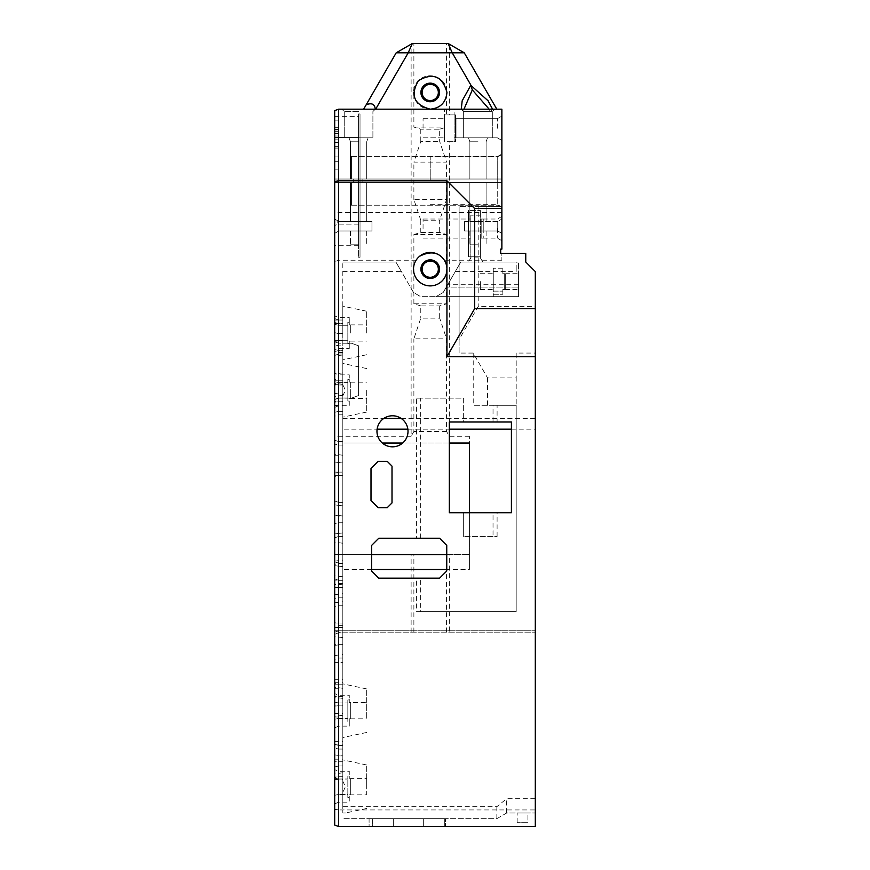 <?xml version="1.0" encoding="UTF-8"?>
<svg xmlns="http://www.w3.org/2000/svg" width="870" height="870" viewBox="0 0 870 870"><rect width="100%" height="100%" fill="white"/><g stroke="black" fill="none" stroke-linecap="round" stroke-linejoin="round"><path stroke-width="0.65" stroke-dasharray="4.35 3.26" d="M482.763 262.011L468.43 262.011L470.822 257.879L480.37 257.879L470.822 257.879L470.822 215.205L470.822 257.879L468.43 262.011L482.763 262.011L480.37 257.879L480.37 238.13L480.37 257.879L482.763 262.011M480.37 215.205L470.822 215.205L480.37 215.205L480.37 219.033L481.806 219.033L481.806 238.13L480.37 238.13L483.241 238.13L483.241 219.033L483.241 238.13L481.806 238.13L481.806 219.033L481.806 238.13L481.806 219.033L483.241 219.033L480.37 219.033L480.37 215.205M460.796 262.011L518.585 262.011L460.796 262.011L516.193 262.011L516.193 271.57L516.193 262.011L460.796 262.011L518.585 262.011L518.585 296.648L518.585 262.011L460.796 262.011L443.189 292.505L460.796 262.011L443.189 292.505L436.022 296.648L443.189 292.505L446.31 287.089L518.585 287.089L446.31 287.089L460.796 262.011M338.637 398.134L334.7 399.569L338.637 398.134L351.415 398.134L338.637 398.134L338.637 436.272L334.7 437.708L334.7 396.535L338.637 395.535L338.637 398.134M334.7 396.535L334.7 344.814L338.637 345.814L338.637 395.535L342.813 395.535L342.813 429.182L377.112 429.182M334.7 344.814L334.7 341.779L338.637 343.215L338.637 345.814L342.813 345.814L342.813 395.535M342.813 384.834L342.813 417.143L342.813 395.774L345.466 390.304L342.813 384.834L342.813 262.011L342.813 343.215L351.415 343.215L338.637 343.215L338.637 109.174L334.7 110.61L334.7 341.779L338.637 343.215L342.813 343.215L342.813 345.814M334.7 437.708L334.7 580.149L334.7 554.571L371.62 554.571M334.7 809.328L338.637 809.926L338.637 826.5L334.7 825.064L334.7 554.571L338.637 554.571L338.637 809.926L535.3 809.926L535.3 271.57L525.752 262.011L535.3 271.57L535.3 813.004L535.3 271.57L525.752 262.011L525.752 253.42L525.752 262.011L525.752 253.42L500.674 253.42L525.752 253.42L500.674 253.42L500.674 249.114L500.674 253.42L501.87 253.42L501.87 260.228L501.87 253.42L500.674 253.42L500.674 249.114L501.87 249.114L501.87 109.174L492.605 109.174L490.31 111.567L463.656 111.567L492.311 111.567L463.656 111.567L461.274 109.174L494.704 109.174L341.866 109.174L375.296 109.174L363.649 109.174L396.198 52.809L412.315 43.5L413.881 43.5L413.881 127.085L420.775 129.195L439.676 129.195L439.676 141.418L446.571 162.092L413.881 162.092L420.775 141.418L439.676 141.418M334.7 161.7L334.7 148.041L334.7 169.139L334.7 148.911L334.7 161.7L338.278 161.7L338.278 148.041L338.278 161.7M334.7 146.628L334.7 120.158L334.7 146.628L338.278 146.628L338.278 120.158L338.278 146.628M334.7 179.024L334.7 182.613L334.7 179.024L366.694 179.024L362.877 179.024L362.877 182.613L366.694 182.613L350.458 182.613L353.263 182.613L353.263 179.024L353.263 182.613L350.458 182.613L366.694 182.613L362.877 182.613L362.877 179.024L362.877 182.613L362.877 179.024L366.694 179.024L334.7 179.024L338.832 179.024L338.832 182.613L338.832 179.024L351.415 179.024L351.415 156.415L351.415 179.024L497.727 179.024L351.415 179.024L351.415 156.415L351.415 179.024L334.7 179.024L334.7 182.613L334.7 179.024M334.7 727.798L338.637 726.145L338.637 695.26L338.637 718.424L334.7 719.251L334.7 727.798L334.7 702.155L334.7 719.251L338.637 718.424L338.637 726.145L349.262 726.145L349.262 718.816L350.697 718.816L349.262 718.816L349.262 721.458L347.837 721.458L349.262 721.458L349.262 726.145M334.7 693.597L334.7 702.155L334.7 693.597L338.637 695.26L349.262 695.26L349.262 699.948L347.837 699.948L347.837 721.458L347.837 699.948L347.837 721.458L347.837 699.948L349.262 699.948L349.262 695.26M334.7 398.851L334.7 381.756L334.7 407.399L334.7 398.851L338.637 398.025L338.637 382.582L347.837 382.582L347.837 379.548L347.837 398.025L347.837 382.582L338.637 382.582L338.637 374.861L338.637 398.025L347.837 398.025L347.837 401.059L347.837 379.548L347.837 401.059L347.837 398.025L338.637 398.025L338.637 405.746L338.637 398.025L334.7 398.851M334.7 373.208L334.7 381.756L334.7 373.208L338.637 374.861L349.262 374.861L349.262 379.548L349.262 374.861M334.7 444.081L334.7 537.834L334.7 440.166L334.7 537.834L334.7 444.081L338.637 445.092L338.637 536.409L338.637 441.601L338.637 536.409L338.637 441.601L338.637 445.092L334.7 444.081M334.7 584.586L334.7 659.416L334.7 561.748L334.7 606.673L334.7 561.748L334.7 584.586L338.637 583.563L338.637 657.992L338.637 563.184L338.637 605.248L338.637 583.563L334.7 584.586M334.7 748.048L334.7 683.331L334.7 777.736L334.7 748.048L338.637 749.059L338.637 684.766L338.637 776.301L338.637 745.557L338.637 776.301L338.637 745.557L338.637 749.059L334.7 748.048M334.7 626.454L334.7 720.219L334.7 626.454L338.637 627.477L338.637 718.783L338.637 623.975L338.637 627.477L342.813 627.477L342.813 623.975L342.813 718.783L342.813 627.477L334.7 627.477L334.7 662.375L342.813 662.375M334.7 341.41L334.7 318.583L334.7 355.46L334.7 318.583L334.7 341.41L338.637 340.398L338.637 320.019L338.637 354.025L338.637 320.019L338.637 354.025L338.637 340.398L334.7 341.41M334.7 384.997L334.7 320.019L334.7 405.387L334.7 384.997L342.813 384.997L342.813 405.387L342.813 320.019L342.813 384.997M334.7 696.609L334.7 716.989L334.7 696.609L342.813 696.609L342.813 776.301L342.813 696.609M334.7 472.116L334.7 380.81L334.7 475.607L334.7 472.116L342.813 472.116L342.813 380.81L342.813 475.607L342.813 380.81L342.813 472.116L338.637 472.116L338.637 380.81L338.637 475.607L338.637 472.116L334.7 473.128L334.7 477.043L334.7 379.374L334.7 473.128M334.7 761.761L334.7 741.37L334.7 761.761L342.813 761.761L342.813 741.37L342.813 761.761M334.7 627.477L334.7 662.375M334.7 412.337L334.7 351.078L334.7 412.337L338.637 411.325L338.637 352.502L338.637 414.816L338.637 411.325L342.813 411.325L342.813 414.816L342.813 352.502L342.813 411.325M334.7 523.783L334.7 598.625L334.7 500.957L334.7 565.032L334.7 500.957L334.7 523.783L338.637 522.772L338.637 597.201L338.637 502.392L338.637 563.597L338.637 522.772L334.7 523.783M334.7 236.346L334.7 211.029L334.7 236.346M334.7 341.54L334.7 324.445L334.7 350.088L334.7 341.54L338.637 340.714L338.637 325.271L347.837 325.271L347.837 322.237L349.262 322.237L349.262 317.55L349.262 324.869L350.697 324.869L349.262 324.869L349.262 322.237L347.837 322.237L347.837 343.748L347.837 322.237L347.837 340.714L347.837 325.271L338.637 325.271L338.637 317.55L338.637 340.714L347.837 340.714L347.837 343.748L347.837 340.714L338.637 340.714L338.637 348.435L338.637 340.714L334.7 341.54M334.7 315.897L334.7 324.445L334.7 315.897L338.637 317.55L349.262 317.55M334.7 803.836L338.637 802.183L338.637 771.298L338.637 794.462L334.7 795.289L334.7 803.836L334.7 778.193L334.7 795.289L338.637 794.462L338.637 802.183L349.262 802.183L349.262 794.854L349.262 802.183M334.7 769.645L334.7 778.193L334.7 769.645L338.637 771.298L349.262 771.298L349.262 775.986L349.262 771.298M334.7 219.033L334.7 116.341L334.7 233.356L334.7 219.033L338.832 221.415L371.958 221.415L371.958 230.974L338.832 230.974L338.832 221.415L338.832 230.974L371.958 230.974L338.832 230.974L338.832 221.415L338.832 230.974L371.958 230.974L371.958 221.415L371.958 230.974L371.958 221.415L338.832 221.415L371.958 221.415L338.832 221.415L334.7 219.033L337.179 220.458L337.179 224.134L337.179 220.458L334.7 219.033M358.581 137.83L358.581 257.237L358.581 224.134L337.179 224.134L334.7 225.667L334.7 245.296L334.7 225.667L337.179 224.134L358.581 224.134L358.581 137.83L372.904 137.83L344.248 137.83L372.904 137.83L349.022 137.83L358.581 137.83L358.581 135.242L358.581 226.396L358.581 113.948L360.017 113.948L360.017 257.237L360.017 113.948L360.017 257.237L360.017 113.948L360.017 257.237L360.017 113.948L360.017 257.237L360.017 113.948L360.017 257.237L360.017 113.948L360.017 257.237L360.017 113.948L360.017 257.237L360.017 113.948L360.017 257.237L360.017 113.948L360.017 257.237L360.017 113.948L360.017 257.237L360.017 113.948L360.017 257.237L360.017 113.948L360.017 257.237L360.017 113.948L360.017 257.237L360.017 113.948L360.017 257.237L360.017 113.948L360.017 257.237L360.017 113.948L360.017 257.237L360.017 113.948L360.017 257.237L360.017 113.948L360.017 257.237L360.017 113.948L360.017 257.237L360.017 113.948L360.017 257.237L360.017 113.948L360.017 257.237L360.017 113.948L358.581 113.948L358.581 230.517L358.581 113.948L360.017 113.948L358.581 113.948L358.581 230.909L358.581 113.948L360.017 113.948L358.581 113.948L358.581 234.269L358.581 113.948L360.017 113.948L358.581 113.948L358.581 237.064L358.581 113.948L360.017 113.948L358.581 113.948L358.581 239.38L358.581 113.948L360.017 113.948L358.581 113.948L358.581 241.262L358.581 113.948L360.017 113.948L358.581 113.948L358.581 242.763L358.581 113.948L360.017 113.948L358.581 113.948L358.581 243.894L358.581 113.948L360.017 113.948L358.581 113.948L358.581 244.687L358.581 113.948L360.017 113.948L358.581 113.948L358.581 245.155L358.581 113.948L360.017 113.948L358.581 113.948L358.581 245.296L358.581 113.948L360.017 113.948L358.581 113.948L358.581 245.122L358.581 113.948L360.017 113.948L358.581 113.948L358.581 244.622L358.581 113.948L360.017 113.948L358.581 113.948L358.581 243.796L358.581 113.948L360.017 113.948L358.581 113.948L358.581 242.621L358.581 113.948L360.017 113.948L358.581 113.948L358.581 241.088L358.581 113.948L360.017 113.948L358.581 113.948L358.581 239.152L358.581 113.948L360.017 113.948L358.581 113.948L358.581 236.792L358.581 113.948L360.017 113.948L358.581 113.948L358.581 233.943L358.581 113.948L360.017 113.948L358.581 113.948L358.581 137.503L334.7 137.503L358.581 137.503M334.7 587.5L334.7 625.715L334.7 587.5L338.637 587.5L338.637 580.333L334.7 578.898L338.637 580.333L338.637 625.715L338.637 587.5L334.7 587.5M334.7 634.306L334.7 625.715L334.7 634.306L338.637 632.871L334.7 634.306M334.7 630.739L338.637 632.175L535.3 632.175L338.637 632.175L334.7 630.739L535.3 630.739L334.7 630.739L338.637 632.175L334.7 630.739M371.62 569.491L342.813 569.491L342.813 806.686L496.846 806.686L506.644 798.682L535.3 798.682M407.867 429.182L449.333 429.182M511.419 429.182L535.3 429.182M342.813 429.182L342.813 443.037L469.387 443.037L469.387 436.272L469.387 554.571L449.333 554.571L449.333 632.175M449.333 443.037L402.658 443.037M382.321 443.037L342.813 443.037L342.813 580.149L334.7 580.149L342.813 580.149L342.813 569.491M469.387 512.767L469.387 569.491L446.745 569.491M351.415 343.215L358.581 345.814L351.415 343.215M358.581 345.814L358.581 395.535L358.581 345.814M358.581 395.535L351.415 398.134L358.581 395.535M342.813 781.271L342.813 813.004L342.813 792.211L345.466 786.741L342.813 781.271L342.813 395.774M342.813 806.686L342.813 792.211M342.813 332.992L342.813 306.153L342.813 332.992M342.813 710.703L342.813 683.863L342.813 710.703M342.813 755.921L338.637 755.921L342.813 755.921L342.813 776.301L342.813 745.557L342.813 772.81L342.813 745.557L342.813 755.921L334.7 754.91M342.813 532.908L342.813 441.601L342.813 536.409L342.813 441.601L342.813 532.908L334.7 533.919L342.813 532.908M342.813 566.685L342.813 657.992L342.813 563.184L342.813 605.248L342.813 566.685L334.7 565.663L342.813 566.685M342.813 505.883L342.813 597.201L342.813 502.392L342.813 563.597L342.813 505.883L334.7 504.872L342.813 505.883M342.813 632.871L342.813 580.333L342.813 632.871L338.637 632.871L338.637 625.715L338.637 632.871L342.813 632.871M372.664 818.67L444.309 818.67L372.664 818.67L372.664 826.5L393.653 826.5L372.664 826.5L372.664 818.67M393.653 826.5L393.653 818.67L393.653 826.5L423.331 826.5L393.653 826.5M423.331 826.5L423.331 818.67L423.331 826.5L444.309 826.5L423.331 826.5M444.309 826.5L444.309 818.67L444.309 826.5M506.644 813.004L496.846 818.67L342.813 818.67L496.846 818.67L506.644 813.004L535.3 813.004L506.644 813.004L506.644 798.682M496.846 806.686L496.846 818.67M395.904 262.011L342.813 262.011L395.904 262.011L413.511 292.505L420.667 296.648L436.022 296.648L443.189 292.505L436.022 296.648L518.585 296.648L436.022 296.648L518.585 296.648L518.585 287.089L518.585 296.648L420.667 296.648L413.511 292.505L395.904 262.011L401.418 271.57L395.904 262.011L342.813 262.011L395.904 262.011M493.029 536.649L463.656 536.649L497.096 536.649L493.029 536.649L493.029 512.767L511.419 512.767L511.419 422.015L497.096 422.015L497.096 405.3L516.193 405.3L516.193 377.885L487.537 377.885L473.215 353.068L459.099 353.068L459.099 206.614L459.099 339.496L478.206 306.414L535.3 306.414M473.215 353.068L473.215 405.3L493.029 405.3L493.029 422.015L463.656 422.015L463.656 398.134L416.61 398.134L416.61 538.236L378.787 538.236L371.62 545.403L371.62 571.003L378.787 578.169L420.667 578.169L420.667 611.61L516.193 611.61L516.193 353.068L535.3 353.068M487.537 377.885L487.537 405.3L516.193 405.3L516.193 611.61L416.61 611.61L416.61 578.169M376.971 431.303A15.519 15.519 0 0 0 400.254 444.744A15.519 15.519 0 0 0 400.254 417.861A15.519 15.519 0 0 0 376.971 431.303M392.011 502.903L392.011 466.124L387.237 461.35L378.167 461.35L371.001 468.517L371.001 500.511L378.167 507.678L387.237 507.678L392.011 502.903M369.087 818.67L445.505 818.67L369.087 818.67L369.087 826.5L445.505 826.5L445.505 818.67L445.505 826.5L369.087 826.5L369.087 818.67M342.813 813.004C346.358 813.004 346.358 813.004 342.813 813.004C346.358 813.004 346.358 813.004 342.813 813.004M527.894 813.004L517.15 813.004L527.894 813.004L517.15 813.004L527.894 813.004L527.894 822.726L517.15 822.726L527.894 822.726L517.15 822.726L527.894 822.726L527.894 813.004M517.15 822.726L517.15 813.004L517.15 822.726M338.637 826.5L535.3 826.5L535.3 809.926M469.387 436.272L449.333 436.272L446.571 431.498L446.571 338.821L413.881 338.821L420.775 318.137L439.676 318.137L446.571 338.821M496.803 109.174L464.254 52.809L449.333 44.185L449.333 114.905L455.543 114.905L455.543 118.722L456.967 118.722L455.543 118.722L455.543 114.905L454.107 114.905L454.107 141.658L455.543 141.658L455.543 137.83L456.967 137.83L456.967 118.722L456.967 137.83L456.967 128.281L456.967 137.83L455.543 137.83L455.543 141.658L454.107 141.658L454.107 137.83L455.543 137.83L455.543 118.722L454.107 118.722L455.543 118.722L455.543 137.83L455.543 118.722L456.967 118.722L456.967 137.83L455.543 137.83L456.967 137.83L456.967 118.722L455.543 118.722L455.543 137.83L454.107 137.83L454.107 141.658L454.107 114.905L454.107 141.658L449.333 141.658L449.333 436.272M500.674 249.114L501.87 249.114L501.87 206.614L501.87 249.114L500.674 249.114L501.87 249.114L501.87 212.465L501.87 249.114L500.674 249.114L500.674 253.42M366.694 390.304L366.694 412.065L366.694 390.304M477.989 244.818L469.865 244.818L477.989 244.818M358.581 244.818L350.458 244.818L358.581 244.818M334.7 127.314L334.7 135.067L334.7 127.314L338.278 127.314L334.7 127.314M477.989 137.83L463.656 137.83L477.989 137.83M423.059 128.281L423.059 118.722L423.059 128.281M413.511 92.459A16.715 16.715 0 0 0 430.226 109.174A16.715 16.715 0 0 0 446.941 92.459A16.715 16.715 0 0 0 430.226 75.744A16.715 16.715 0 0 0 413.511 92.459M430.226 180.819L430.226 156.937L430.226 180.819M477.989 230.974L469.865 230.974L477.989 230.974M464.613 221.415L464.613 230.974L497.727 230.974L497.727 221.415L497.727 230.974L464.613 230.974L497.727 230.974L497.727 221.415L464.613 221.415L464.613 230.974L464.613 221.415L464.613 230.974L497.727 230.974L501.87 233.356L497.727 230.974L501.87 233.356L501.87 219.033L497.727 221.415L464.613 221.415L497.727 221.415L497.727 230.974L501.87 233.356L501.87 219.033L501.87 233.356L501.87 219.033L497.727 221.415L501.87 219.033L497.727 221.415L464.613 221.415M423.059 228.582L423.059 219.033L423.059 228.582M349.262 341.105L350.697 341.105L349.262 341.105L349.262 343.748L347.837 343.748L349.262 343.748L349.262 341.105M350.697 702.579L349.262 702.579L350.697 702.579L350.697 718.816L350.697 702.579L366.694 702.579L366.694 718.816L366.694 702.579M358.581 230.974L350.458 230.974L358.581 230.974M358.581 257.237L360.017 257.237L358.581 257.237M358.581 113.948L360.017 113.948L358.581 113.948M347.837 794.462L347.837 775.986L347.837 797.496L347.837 794.462L338.637 794.462L347.837 794.462M349.262 778.617L349.262 775.986L349.262 778.617L350.697 778.617L350.697 794.854L349.262 794.854L350.697 794.854L350.697 778.617L349.262 778.617M350.697 332.992L350.697 324.869L350.697 332.992M349.262 348.435L349.262 343.748L349.262 348.435L338.637 348.435L334.7 350.088M349.262 702.579L349.262 699.948L349.262 702.579M477.989 141.767L469.865 141.767L477.989 141.767M358.581 141.767L350.458 141.767L358.581 141.767M334.7 135.067L338.278 135.067M334.7 133.273L338.278 133.273M347.837 775.986L349.262 775.986L347.837 775.986M349.262 797.496L347.837 797.496L349.262 797.496M444.548 128.281L444.548 118.722L444.548 128.281M449.333 44.185L446.571 43.5L446.571 114.905L444.548 114.905L454.107 114.905L454.107 141.658L444.548 141.658L444.548 109.174L454.107 109.174L454.107 118.722L454.107 109.174L444.548 109.174L444.548 141.658L444.548 114.905L444.548 141.658L449.333 141.658M463.753 111.567L463.982 109.174M489.147 109.174L490.31 111.567M492.583 109.239L461.274 109.174L463.656 111.567L463.656 137.83L463.656 111.567L461.274 109.174M497.727 180.819L497.727 156.937L497.727 180.819M497.346 128.281L497.346 118.722L497.346 128.281M477.989 221.415L469.865 221.415L477.989 221.415M497.346 228.582L497.346 238.13L497.346 228.582M483.241 228.582L483.241 219.033L483.241 228.582M470.822 228.582L470.822 238.13L470.822 228.582M349.262 401.059L349.262 405.746L349.262 401.059L347.837 401.059L349.262 401.059M349.262 382.191L349.262 379.548L349.262 382.191L350.697 382.191L350.697 398.427L349.262 398.427L350.697 398.427L350.697 382.191L349.262 382.191M438.339 269.178A8.124 8.124 0 0 0 426.159 262.153A8.124 8.124 0 0 0 426.159 276.214A8.124 8.124 0 0 0 438.339 269.178M438.339 92.459A8.124 8.124 0 0 0 426.159 85.423A8.124 8.124 0 0 0 426.159 99.484A8.124 8.124 0 0 0 438.339 92.459M358.581 233.943L358.581 230.909L358.581 233.943M358.581 236.792L358.581 234.269L358.581 236.792M358.581 239.152L358.581 237.064L358.581 239.152M358.581 241.088L358.581 239.38L358.581 241.088M358.581 242.621L358.581 241.262L358.581 242.621M358.581 243.796L358.581 242.763L358.581 243.796M358.581 244.622L358.581 243.894L358.581 244.622M358.581 245.296L334.7 245.296M358.581 221.415L350.458 221.415L358.581 221.415M358.581 111.567L344.248 111.567L358.581 111.567M338.637 779.02L347.837 779.02L338.637 779.02L334.7 778.193L338.637 779.02M349.262 379.548L347.837 379.548L349.262 379.548M334.7 407.399L338.637 405.746L349.262 405.746M338.637 718.424L347.837 718.424L338.637 718.424M338.637 702.982L347.837 702.982L338.637 702.982L334.7 702.155L338.637 702.982M477.989 182.613L469.865 182.613L477.989 182.613M351.415 182.613L351.415 205.222L351.415 182.613L338.832 182.613L351.415 182.613L351.415 205.222L351.415 182.613L497.727 182.613L351.415 182.613M477.989 179.024L469.865 179.024L477.989 179.024M497.727 182.613L497.727 156.415L497.727 205.222L497.727 182.613L501.87 182.613L501.87 179.024L497.727 179.024L501.87 179.024L501.87 207.615L501.87 154.023L501.87 207.615L501.87 182.613L497.727 182.613M350.697 794.854L350.697 786.741L350.697 794.854L366.694 794.854L366.694 778.617L366.694 794.854M350.697 778.617L350.697 786.741L350.697 778.617L366.694 778.617M375.296 109.174L341.866 109.174L375.296 109.174L372.904 111.567L372.904 137.83L372.904 111.567L375.296 109.174M413.511 269.178A16.715 16.715 0 0 0 430.226 285.893A16.715 16.715 0 0 0 446.941 269.178A16.715 16.715 0 0 0 430.226 252.463A16.715 16.715 0 0 0 413.511 269.178M420.667 578.169L439.589 578.169L446.745 571.003L446.745 545.403L439.589 538.236L420.667 538.236L420.667 398.145L463.656 398.134L463.656 422.015L449.333 422.015L449.333 512.767L463.656 512.767L463.656 536.649L463.656 512.767L493.029 512.767M501.87 180.819L501.87 207.093L501.87 180.819M501.87 128.281L501.87 116.112L501.87 128.281M362.877 179.024L501.87 179.024L362.877 179.024M362.877 182.613L501.87 182.613L362.877 182.613M501.87 228.582L501.87 240.74L501.87 228.582M504.252 289.482L505.687 289.482L504.252 289.482L504.252 273.713L504.252 289.482L504.252 273.713L505.687 273.713L505.687 289.482L505.687 273.713L504.252 273.713L504.252 289.482L502.827 289.482L504.252 289.482M502.827 273.713L502.827 268.221L502.827 273.713L504.252 273.713L502.827 273.713M480.37 281.597L480.37 289.482L480.37 281.597M505.687 273.713L505.687 281.597L505.687 273.713L518.585 273.713L518.585 289.482L518.585 273.713M505.687 289.482L505.687 281.597L505.687 289.482L518.585 289.482M420.775 305.914L413.881 303.804L446.571 303.804L439.676 305.914L420.775 305.914L420.775 318.137M439.676 305.914L439.676 318.137M413.881 303.804L413.881 234.552L446.571 234.552L446.571 303.804M413.881 234.552L420.775 232.442L439.676 232.442L446.571 234.552M420.775 232.442L420.775 220.219L439.676 220.219L439.676 232.442M420.775 220.219L413.881 199.545L446.571 199.545L439.676 220.219M446.571 199.545L446.571 162.092M413.881 199.545L413.881 162.092M420.775 129.195L420.775 141.418M439.676 129.195L444.548 127.705M413.881 127.085L444.548 127.085M446.571 43.5L413.881 43.5M366.694 332.992L366.694 311.232L366.694 332.992M338.832 230.974L334.7 233.356L338.832 230.974M334.7 324.445L338.637 325.271L334.7 324.445M338.637 236.346L338.637 212.465L338.637 236.346M334.7 381.756L338.637 382.582L334.7 381.756M353.263 182.613L334.7 182.613L353.263 182.613M338.832 182.613L334.7 182.613L338.832 182.613M334.7 136.992L338.278 136.992M334.7 142.452L338.278 142.452M334.7 139.102L338.278 139.102M334.7 120.158L338.278 120.158L334.7 120.158M334.7 129.913L338.278 129.913M334.7 137.873L338.278 137.873M334.7 148.911L338.278 148.911M334.7 156.894L338.278 156.894M334.7 169.139L338.278 169.139L334.7 169.139M334.7 148.041L338.278 148.041L334.7 148.041M419.601 256.269L418.089 257.683M418.861 256.922L420.112 255.867M422.254 254.486L423.875 253.714M427.137 252.746L428.062 252.604M430.15 252.463L432.162 252.572M434.511 253.029L436.751 253.79M438.915 254.899L440.1 255.693M441.046 256.433L443.276 258.727M338.637 109.174L363.649 109.174M446.571 114.905L449.333 114.905M449.333 554.571L338.637 554.571M446.571 632.175L446.571 554.571M413.881 632.175L413.881 554.571M411.118 632.175L411.118 554.571M497.096 536.649L497.096 512.767M502.827 294.256L502.827 291.135L493.268 291.135L493.268 294.256L502.827 294.256L502.827 289.482L502.827 291.135L493.268 291.135L493.268 268.221L493.268 294.256L502.827 294.256M502.827 268.221L493.268 268.221L502.827 268.221M493.268 281.597L493.268 273.713L493.268 281.597M518.585 284.707L447.691 284.707M350.697 390.304L350.697 398.427L350.697 390.304M446.571 431.498L413.881 431.498L413.881 338.821M413.881 431.498L411.118 436.272L411.118 44.185M411.118 436.272L338.637 436.272M446.745 554.571L469.387 554.571L469.387 569.491M366.694 710.703L366.694 688.942L366.694 710.703M366.694 786.741L366.694 764.98L366.694 786.741M478.206 206.614L501.87 206.614L459.099 206.614L478.206 206.614L478.206 306.414M493.268 296.648L493.268 294.256L493.268 296.648L502.827 296.648L493.268 296.648M342.813 418.437L383.811 418.437M401.179 418.437L535.3 418.437M334.7 473.965L342.813 473.965M338.637 580.333L342.813 580.333L338.637 580.333M516.193 353.068L516.193 377.885M416.61 611.61L420.667 611.61M420.667 538.236L416.61 538.236M420.667 398.145L416.61 398.134M497.096 422.015L493.029 422.015M497.096 405.3L493.029 405.3M487.537 405.3L473.215 405.3M459.099 353.068L459.099 339.496M468.43 210.431L468.43 256.759L480.37 256.759L480.37 210.431L480.37 256.759L480.37 210.431L480.37 256.759L468.43 256.759L468.43 210.431L480.37 210.431L468.43 210.431L480.37 210.431L468.43 210.431L468.43 256.759L468.43 210.431M468.43 256.759L480.37 256.759L468.43 256.759M334.7 129.728L338.278 129.728M334.7 129.38L338.278 129.38M334.7 133.697L338.278 133.697M334.7 131.674L338.278 131.674M342.813 772.81L334.7 773.821M334.7 706.168L342.813 705.157L334.7 705.157M334.7 688.268L342.813 688.268L334.7 687.256M338.637 333.645L334.7 332.634L342.813 333.645L338.637 333.645M338.637 323.51L334.7 322.498L342.813 323.51L338.637 323.51M338.637 350.534L334.7 351.545L342.813 350.534L338.637 350.534M334.7 766.959L338.637 765.948L334.7 766.959M334.7 402.201L342.813 401.19L334.7 401.19M334.7 384.301L342.813 384.301L334.7 383.289M334.7 455.227L342.813 455.227L334.7 454.216M334.7 462.992L342.813 461.981L334.7 462.992M338.637 516.019L334.7 515.007L342.813 516.019L338.637 516.019M334.7 645.377L342.813 644.355L334.7 644.355M342.813 715.281L334.7 716.293M342.813 698.393L334.7 697.381M342.813 637.601L334.7 636.59M334.7 655.501L342.813 654.49M342.813 576.81L334.7 575.799M334.7 594.71L342.813 593.699M334.7 393.425L342.813 394.436M342.813 356.004L334.7 354.993M342.813 372.893L334.7 373.904M342.813 543.217L334.7 542.206M334.7 561.117L342.813 560.106M342.813 584.857L334.7 583.846M334.7 602.758L342.813 601.746M338.637 625.715L342.813 625.715L338.637 625.715M334.7 713.498L342.813 713.498M334.7 679.263L342.813 679.263M338.637 340.398L342.813 340.398L338.637 340.398M338.637 765.948L342.813 765.948L338.637 765.948M338.637 749.059L342.813 749.059L338.637 749.059M338.637 445.092L342.813 445.092L338.637 445.092M338.637 583.563L342.813 583.563L338.637 583.563M338.637 522.772L342.813 522.772L338.637 522.772M334.7 744.872L342.813 744.872M334.7 759.184L342.813 759.184M334.7 776.073L342.813 776.073M334.7 401.886L342.813 401.886M334.7 340.398L342.813 340.398M334.7 323.51L342.813 323.51M338.637 587.5L342.813 587.5L338.637 587.5M366.694 368.554L342.813 363.475M366.694 412.065L342.813 417.143M469.865 230.974L469.865 244.818L469.865 230.974M486.102 230.974L486.102 244.818L486.102 230.974M350.458 230.974L350.458 244.818L350.458 230.974M366.694 230.974L366.694 244.818L366.694 230.974M486.102 141.767L487.537 137.83L486.102 141.767L486.102 179.024L486.102 141.767M469.865 141.767L468.43 137.83L469.865 141.767L469.865 179.024L469.865 141.767M366.694 141.767L368.13 137.83L366.694 141.767L366.694 179.024L366.694 141.767M350.458 141.767L349.022 137.83L350.458 141.767L350.458 179.024L350.458 141.767M492.311 111.567L492.311 137.83L492.311 111.567L494.704 109.174L492.311 111.567M423.059 137.83L444.548 137.83L423.059 137.83M423.059 118.722L444.548 118.722L423.059 118.722M430.226 204.7L497.727 204.7L501.87 207.093M430.226 156.937L497.727 156.937L501.87 154.545M456.967 137.83L497.346 137.83L501.87 140.44L497.346 137.83L456.967 137.83M456.967 118.722L497.346 118.722L501.87 116.112L497.346 118.722L456.967 118.722M483.241 238.13L497.346 238.13L501.87 240.74M483.241 219.033L497.346 219.033L501.87 216.423M423.059 238.13L470.822 238.13M423.059 219.033L470.822 219.033M344.248 111.567L344.248 137.83L344.248 111.567L341.866 109.174L344.248 111.567M469.865 182.613L469.865 221.415L469.865 182.613M486.102 182.613L486.102 221.415L486.102 182.613M350.458 182.613L350.458 221.415L350.458 182.613M366.694 182.613L366.694 221.415L366.694 182.613M351.415 205.222L497.727 205.222L501.87 207.615L497.727 205.222L351.415 205.222M351.415 156.415L497.727 156.415L501.87 154.023L497.727 156.415L351.415 156.415M350.697 341.105L366.694 341.105M350.697 324.869L366.694 324.869M350.697 718.816L366.694 718.816M334.7 116.341L358.581 116.341M501.87 212.465L338.637 212.465L334.7 211.029M416.11 260.228L338.637 260.228L334.7 261.652M444.342 260.228L501.87 260.228M480.37 289.482L493.268 289.482M480.37 273.713L493.268 273.713M342.813 776.301L338.637 776.301L342.813 776.301L338.637 776.301L334.7 777.736M334.7 684.766L342.813 684.766L338.637 684.766L334.7 683.331M338.637 354.025L334.7 355.46L338.637 354.025L342.813 354.025L338.637 354.025M338.637 320.019L334.7 318.583L338.637 320.019L342.813 320.019L338.637 320.019M338.637 745.557L334.7 744.122L338.637 745.557L342.813 745.557L338.637 745.557M334.7 380.81L342.813 380.81L338.637 380.81L334.7 379.374M334.7 475.607L342.813 475.607L338.637 475.607L334.7 477.043M338.637 441.601L334.7 440.166L338.637 441.601L342.813 441.601L338.637 441.601M338.637 536.409L334.7 537.834L338.637 536.409L342.813 536.409L338.637 536.409M334.7 623.975L342.813 623.975L338.637 623.975L334.7 622.539M342.813 718.783L338.637 718.783L334.7 720.219M342.813 657.992L338.637 657.992L334.7 659.416M338.637 563.184L334.7 561.748L338.637 563.184L342.813 563.184L338.637 563.184M342.813 597.201L338.637 597.201L334.7 598.625M338.637 502.392L334.7 500.957L338.637 502.392L342.813 502.392L338.637 502.392M342.813 414.816L338.637 414.816L334.7 416.251M342.813 352.502L338.637 352.502L334.7 351.078M342.813 563.597L338.637 563.597L334.7 565.032M342.813 605.248L338.637 605.248L334.7 606.673M455.271 271.57L516.193 271.57M350.697 398.427L366.694 398.427M350.697 382.191L366.694 382.191M342.813 271.57L401.418 271.57M366.694 311.232L342.813 306.153M366.694 354.742L342.813 359.821M366.694 688.942L342.813 683.863M366.694 732.453L342.813 737.532M334.7 716.989L342.813 716.989M334.7 682.765L342.813 682.765M334.7 779.574L342.813 779.574M334.7 741.37L342.813 741.37M334.7 320.019L342.813 320.019M334.7 405.387L342.813 405.387M366.694 764.98L342.813 759.901M366.694 808.491L345.466 813.004"/><path stroke-width="1.3" d="M338.637 109.174L334.7 110.61L334.7 825.064L338.637 826.5L338.637 109.174L501.87 109.174L501.87 208.517L474.639 208.517L474.639 308.709L535.3 308.709L535.3 826.5L338.637 826.5M377.112 429.182L407.867 429.182M449.333 429.182L511.419 429.182M469.387 512.767L469.387 443.037L449.333 443.037M402.658 443.037L382.321 443.037M446.745 569.491L371.62 569.491M500.674 253.42L500.674 249.114L500.674 253.42L525.752 253.42L525.752 262.011L535.3 271.57L535.3 308.709M500.674 249.114L501.87 249.114L501.87 208.517M439.535 92.459A9.309 9.309 0 0 0 425.571 84.39A9.309 9.309 0 0 0 425.571 100.518A9.309 9.309 0 0 0 439.535 92.459M438.339 92.459A8.124 8.124 0 0 1 426.159 99.484A8.124 8.124 0 0 1 426.159 85.423A8.124 8.124 0 0 1 438.339 92.459M430.226 109.174C440.361 108.163 445.929 102.595 446.941 92.459C442.515 76.234 432.999 72.286 418.405 80.638C410.053 95.232 414 104.748 430.226 109.174M463.982 109.174L472.312 89.904L470.79 85.303L462.177 100.811L461.274 109.174M472.312 89.904L489.147 109.174M492.583 109.239L488.113 100.811L470.79 85.303M439.535 269.178A9.309 9.309 0 0 0 425.571 261.109A9.309 9.309 0 0 0 425.571 277.247A9.309 9.309 0 0 0 439.535 269.178M438.339 269.178A8.124 8.124 0 0 1 426.159 276.214A8.124 8.124 0 0 1 426.159 262.153A8.124 8.124 0 0 1 438.339 269.178M412.315 43.5L408.204 52.809L452.237 52.809L448.137 43.5L412.315 43.5L396.198 52.809L366.205 104.748C371.762 102.627 374.785 104.106 375.264 109.174M375.666 109.174L408.204 52.809L396.198 52.809M363.649 109.174L366.205 104.748M496.803 109.174L464.254 52.809L452.237 52.809L470.833 85.021M448.137 43.5L464.254 52.809M334.7 181.417L338.637 180.819L446.941 180.819L474.639 208.517M418.089 257.683L418.861 256.922M420.112 255.867L422.254 254.486M423.875 253.714L427.137 252.746M428.062 252.604L430.15 252.463M432.162 252.572L434.511 253.029M436.751 253.79L438.915 254.899M440.1 255.693L441.046 256.433M443.276 258.727C437.664 251.919 429.78 251.104 419.601 256.269M474.639 308.709L446.941 356.7L446.941 269.178A16.715 16.715 0 0 1 421.863 283.653A16.715 16.715 0 0 1 421.863 254.703A16.715 16.715 0 0 1 446.941 269.178L446.941 180.819M446.745 545.403L446.745 571.003L439.589 578.169L378.787 578.169L371.62 571.003L371.62 545.403L378.787 538.236L439.589 538.236L446.745 545.403M511.419 512.767L449.333 512.767L449.333 422.015L511.419 422.015L511.419 512.767M371.62 554.571L446.745 554.571M446.941 356.7L535.3 356.7M392.011 466.124L392.011 502.903L387.237 507.678L378.167 507.678L371.001 500.511L371.001 468.517L378.167 461.35L387.237 461.35L392.011 466.124M376.971 431.303A15.519 15.519 0 0 1 400.254 417.861A15.519 15.519 0 0 1 400.254 444.744A15.519 15.519 0 0 1 376.971 431.303M383.811 418.437L401.179 418.437"/></g></svg>
